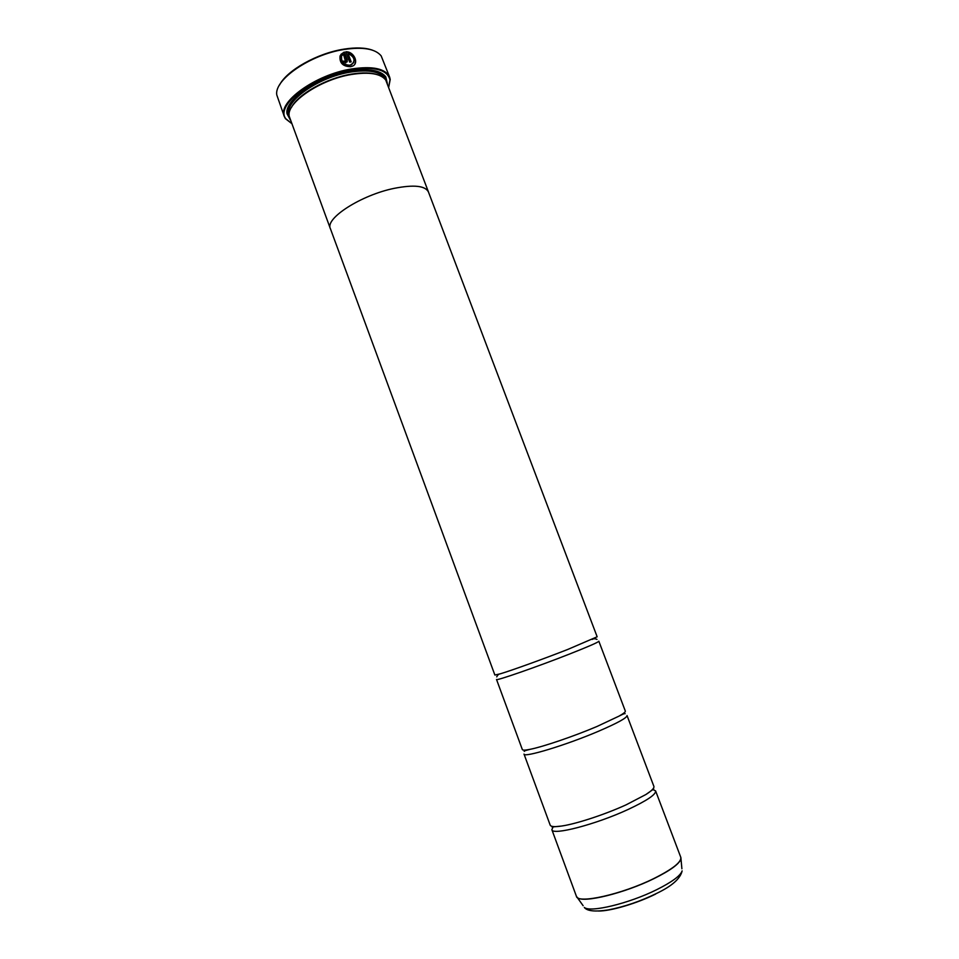 <?xml version="1.0" encoding="UTF-8"?>
<svg xmlns="http://www.w3.org/2000/svg" width="959" height="959" viewBox="0 0 959 959"><rect width="100%" height="100%" fill="white"/><g stroke="black" fill="none" stroke-linecap="round" stroke-linejoin="round"><path stroke-width="1.44" d="M652.528 789.425L655.608 790.899C656.088 794.472 646.869 800.681 627.953 809.54C595.815 824.452 552.156 835.769 551.869 829.691L553.223 826.55M561.566 826.047C576.167 823.949 604.913 814.539 626.167 804.805L645.898 794.52C651.784 790.743 654.446 788.022 653.882 786.356L627.03 715.546C627.03 717.823 617.512 723.062 598.5 731.249C566.23 745.071 523.518 758.006 524.01 754.074L550.19 825.124C550.85 826.754 554.65 827.066 561.566 826.047L552.06 827.006M530.435 749.255C543.525 746.617 573.997 736.236 596.75 726.586L619.011 716.133C623.506 713.604 625.616 711.914 625.328 711.063L598.836 641.223C598.368 642.242 588.574 646.522 569.478 654.062C537.076 666.829 495.276 681.334 496.522 679.475L522.343 749.566C522.691 750.394 525.388 750.298 530.435 749.255C530.303 749.387 524.429 750.489 524.201 751.424M340.061 55.874L341.56 56.677C341.056 62.263 343.873 65.14 349.999 65.296L353.679 62.707M350.035 65.212C343.909 65.056 341.092 62.191 341.608 56.593L340.097 55.79C339.294 62.874 342.783 66.507 350.598 66.698L352.373 66.159C359.505 63.57 353.943 51.163 345.791 51.81L349.675 62.131L351.174 61.891L347.997 53.452C354.554 56.869 355.717 60.633 351.474 64.78L350.035 65.212M345.827 51.894C353.164 53.296 356.268 57.192 355.13 63.582M342.747 61.16L345.504 61.28L342.723 61.088L345.875 62.826L347.326 60.165L344.281 52.062L340.805 54.495L342.303 55.322L343.466 54.219L345.504 61.28M340.817 54.507L344.245 52.146L347.278 61.808M279.608 84.871C287.029 70.331 317.249 53.296 343.67 49.185C355.633 47.279 365.223 47.602 372.44 50.156M389.654 77.164L381.155 55.862C375.353 48.825 363.017 46.703 344.113 49.472C310.5 54.519 274.046 79.705 276.767 94.881L284.332 116.542C277.163 102.445 315.331 74.61 351.45 68.976C372.787 65.823 385.518 68.557 389.654 77.164L390.217 79.441L388.719 87.149M388.695 87.113L389.953 79.981C387.58 69.779 374.753 66.339 351.497 69.623C313.437 75.533 274.586 105.718 285.95 118.868L291.584 123.423M378.182 74.934C371.553 72.512 362.502 72.261 351.042 74.179C326.336 78.242 298.009 94.198 291.524 107.336M428.457 191.944L385.746 80.053C380.699 73.579 369.275 71.721 351.497 74.478C320.222 79.453 286.202 102.721 289.174 116.159L330.352 228.626C324.813 218.46 361.231 194.989 394.305 188.336C413.892 184.512 425.269 185.722 428.457 191.944L428.613 192.411M387.34 83.517L385.782 76.84C380.579 70.223 368.915 68.317 350.766 71.11C318.808 76.157 284.056 99.952 287.041 113.761L290.253 119.815M289.486 104.687L287.508 112.874L289.45 117.561M567.74 649.459C543.549 658.929 511.567 670.461 500.322 673.805L494.88 675.04L330.376 228.614C324.789 218.472 361.219 194.989 394.317 188.324C413.868 184.524 425.245 185.734 428.433 191.956L597.157 636.8L567.74 649.459M386.465 81.287L384.859 76.48L377.99 71.601M291.596 123.459L285.398 118.628L284.332 116.542M351.114 61.903L347.997 53.452M551.869 829.691L576.407 896.281C577.378 904.265 621.888 894.399 653.894 878.516C672.727 869.058 681.693 861.973 680.77 857.262L680.854 859.12C679.188 864.035 670.221 870.544 653.93 878.636C624.621 893.153 583.396 903.222 577.57 897.732L576.563 896.617M680.878 857.61L681.897 868.794M384.691 78.746C380.351 71.517 368.879 69.312 350.275 72.129C318.34 77.152 284.152 101.414 289.115 114.481M297.146 95.648C288.671 103.932 286.022 110.872 289.21 116.483M656.711 889.676C672.091 881.956 680.566 875.699 682.125 870.88C680.434 878.564 671.995 886.044 656.795 893.32C640.456 901.304 624.261 906.83 608.234 909.923C595.071 911.937 587.1 911.11 584.331 907.442C590.025 912.872 629.056 903.51 656.711 889.676M655.572 894.1C636.656 903.498 610.368 911.242 598.428 911.026M583.132 905.716L576.407 896.281M385.926 80.316C384.667 73.999 378.11 70.486 366.278 69.803M287.508 112.874L287.041 113.761M680.77 857.262L655.608 790.899M500.322 673.805C498.824 673.949 497.625 674.968 496.726 676.874M592.242 639.437C593.465 638.562 595.036 638.55 596.977 639.389M619.011 716.133C619.202 716.145 624.357 713.124 625.136 713.688M645.898 794.52L653.702 789.005M384.859 76.48L385.782 76.84"/></g></svg>
